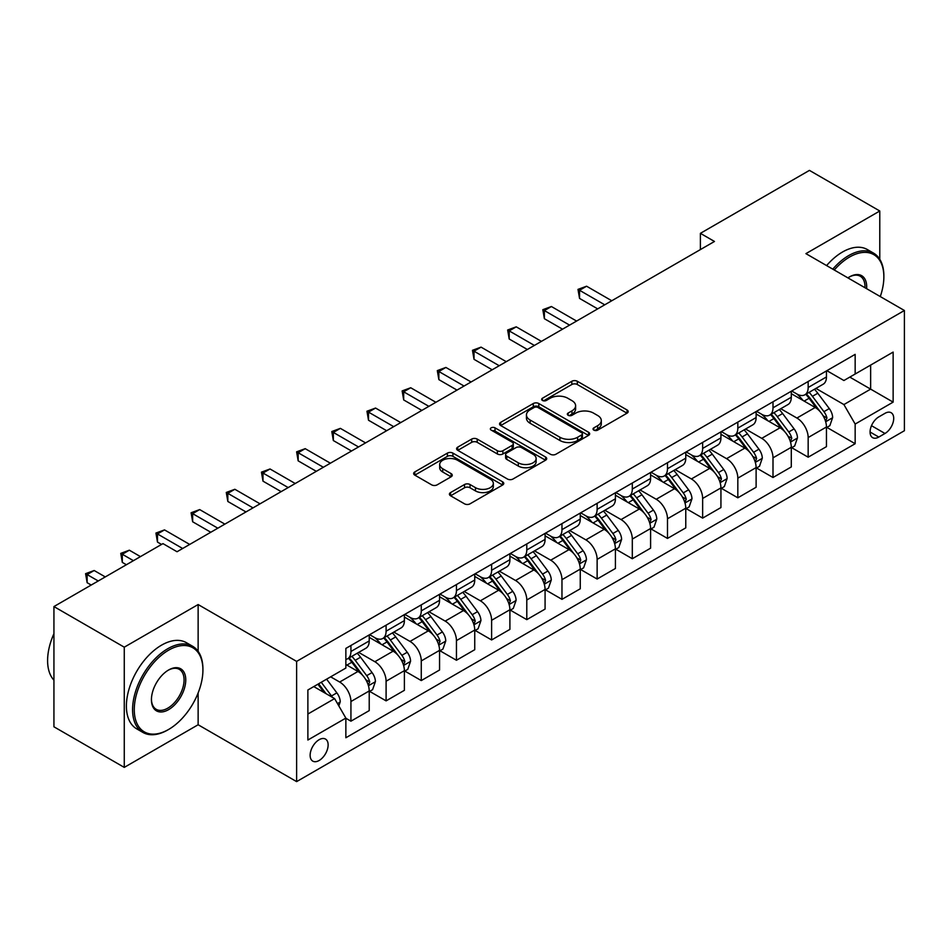 <?xml version="1.0" encoding="UTF-8"?>
<svg xmlns="http://www.w3.org/2000/svg" width="952" height="952" viewBox="0 0 952 952"><rect width="100%" height="100%" fill="white"/><g stroke="black" fill="none" stroke-linecap="round" stroke-linejoin="round"><path stroke-width="1.43" d="M593.834 430.114A2.737 1.583 0 0 0 597.701 430.114L627.047 413.168A3.903 2.261 0 0 0 628.189 411.573A3.903 2.261 0 0 0 627.047 409.979L577.328 381.276A3.903 2.261 0 0 0 571.807 381.276L542.462 398.222A2.737 1.583 0 0 0 541.664 399.34A2.737 1.583 0 0 0 542.462 400.459A2.737 1.583 0 0 0 546.329 400.459L550.125 398.257A12.495 7.211 0 0 1 567.808 398.257L571.95 400.649A12.495 7.211 0 0 1 575.615 405.754A12.495 7.211 0 0 1 571.95 410.859L568.154 413.049A2.737 1.583 0 0 0 567.344 414.168A2.737 1.583 0 0 0 568.154 415.286A2.737 1.583 0 0 0 572.021 415.286L575.817 413.085A12.495 7.211 0 0 1 593.489 413.085L597.63 415.477A12.495 7.211 0 0 1 601.295 420.582A12.495 7.211 0 0 1 597.63 425.687L593.834 427.876A2.737 1.583 0 0 0 593.037 428.995A2.737 1.583 0 0 0 593.834 430.114L593.834 427.876M319.134 760.493A12.733 7.354 120 0 0 327.452 749.272A12.733 7.354 120 0 0 325.501 739.073A12.733 7.354 120 0 0 319.134 739.704A12.733 7.354 120 0 0 310.816 750.926A12.733 7.354 120 0 0 312.768 761.124A12.733 7.354 120 0 0 319.134 760.493M450.558 492.577A3.903 2.261 0 0 0 449.415 494.171A3.903 2.261 0 0 0 450.558 495.766L464.505 503.822A3.903 2.261 0 0 0 470.038 503.822L502.62 485.008A3.903 2.261 0 0 0 503.763 483.414A3.903 2.261 0 0 0 502.62 481.819L452.914 453.116A3.903 2.261 0 0 0 447.38 453.116L414.798 471.93A3.903 2.261 0 0 0 413.656 473.525A3.903 2.261 0 0 0 414.798 475.119L431.637 484.842A3.903 2.261 0 0 0 437.17 484.842L451.117 476.797A3.903 2.261 0 0 0 452.26 475.203A3.903 2.261 0 0 0 451.117 473.608L442.763 468.777A10.448 6.033 0 0 1 439.693 464.517A10.448 6.033 0 0 1 446.143 458.947A10.448 6.033 0 0 1 457.531 460.256L490.268 479.142A10.448 6.033 0 0 1 493.326 483.414A10.448 6.033 0 0 1 486.877 488.983A10.448 6.033 0 0 1 475.488 487.674L470.038 484.532A3.903 2.261 0 0 0 464.505 484.532L450.558 492.577L450.558 495.766M198.135 604.544L124.272 647.182L53.931 606.567L53.931 726.793L124.272 767.395L198.135 724.758L296.619 781.616L296.619 661.402L198.135 604.544L198.135 651.346M879.779 259.265L879.779 210.999L805.916 253.637L904.4 310.495L296.619 661.402M879.779 210.999L809.438 170.384L700.398 233.335L700.398 249.579M53.931 606.567L162.97 543.616L177.036 551.743L714.464 241.463L700.398 233.335M550.411 454.235A3.903 2.261 0 0 0 555.932 454.235L588.514 435.409A3.903 2.261 0 0 0 589.669 433.815A3.903 2.261 0 0 0 588.514 432.22L538.808 403.529A3.903 2.261 0 0 0 533.287 403.529L500.692 422.343A3.903 2.261 0 0 0 499.55 423.938A3.903 2.261 0 0 0 500.692 425.532L550.411 454.235M492.255 430.709A2.737 1.583 0 0 1 495.028 431.089L495.028 427.841L545.567 457.019A3.903 2.261 0 0 1 546.71 458.614A3.903 2.261 0 0 1 545.567 460.209L512.985 479.023A3.903 2.261 0 0 1 507.452 479.023L457.745 450.32L457.745 447.131A3.903 2.261 0 0 0 456.603 448.725A3.903 2.261 0 0 0 457.745 450.32M457.745 447.131L471.692 439.086A3.903 2.261 0 0 1 477.214 439.086L497.372 450.724A3.903 2.261 0 0 0 502.894 450.724L512.152 445.381A3.903 2.261 0 0 0 513.295 443.787A3.903 2.261 0 0 0 512.152 442.192L491.161 430.078A2.737 1.583 0 0 1 490.363 428.959A2.737 1.583 0 0 1 492.053 427.496A2.737 1.583 0 0 1 495.028 427.841M884.979 413.335L878.791 416.905A12.34 7.116 120 0 0 870.735 427.781A12.34 7.116 120 0 0 872.627 437.658A12.34 7.116 120 0 0 878.791 437.051L884.979 433.481A12.34 7.116 120 0 0 893.047 422.605A12.34 7.116 120 0 0 891.155 412.728A12.34 7.116 120 0 0 884.979 413.335M296.619 781.616L904.4 430.72L904.4 310.495M826.883 370.685L843.9 380.514L855.158 374.017L855.158 354.358L345.862 648.407L345.862 668.054L307.877 689.986L307.877 740.025L345.862 718.094L345.862 737.752L855.158 443.715L855.158 424.057L843.9 404.564L815.923 388.404M855.158 374.017L893.143 352.085L893.143 402.125L855.158 424.057M124.272 647.182L124.272 767.395M849.815 377.111L870.64 389.13L870.64 365.08L893.143 352.085M843.9 404.564L870.64 389.13L893.143 402.125M307.877 714.036L334.604 698.601L313.779 686.582M345.862 718.26L350.931 721.188L350.931 701.529A15.922 9.187 -120 0 0 339.674 682.037L330.665 676.836M350.931 721.188L369.221 710.62L369.221 690.962A15.922 9.187 -120 0 0 357.964 671.469L345.862 664.484M369.638 691.378L386.095 700.874L386.095 681.216A15.922 9.187 -120 0 0 374.85 661.723L358.678 652.394M386.095 700.874L404.386 690.319L404.386 670.66A15.922 9.187 -120 0 0 393.128 651.168L369.221 637.352M404.814 671.065L421.272 680.573L421.272 660.914A15.922 9.187 -120 0 0 410.014 641.422L393.854 632.092M421.272 680.573L439.562 670.006L439.562 650.359A15.922 9.187 -120 0 0 428.305 630.855L404.386 617.051M439.979 650.763L456.448 660.26L456.448 640.601A15.922 9.187 -120 0 0 445.191 621.109L429.031 611.779M456.448 660.26L474.739 649.704L474.739 630.046A15.922 9.187 -120 0 0 463.481 610.553L439.562 596.737M475.155 630.45L491.613 639.958L491.613 620.299A15.922 9.187 -120 0 0 480.367 600.807L464.195 591.478M491.613 639.958L509.903 629.391L509.903 609.744A15.922 9.187 -120 0 0 498.646 590.24L474.739 576.436M510.332 610.149L526.789 619.645L526.789 599.998A15.922 9.187 -120 0 0 515.532 580.494L499.372 571.164M526.789 619.645L545.079 609.09L545.079 589.431A15.922 9.187 -120 0 0 533.822 569.939L509.903 556.135M545.496 589.835L561.966 599.343L561.966 579.685A15.922 9.187 -120 0 0 550.708 560.192L534.548 550.863M561.966 599.343L580.256 588.788L580.256 569.129A15.922 9.187 -120 0 0 568.998 549.637L545.079 535.821M580.672 569.534L597.13 579.042L597.13 559.383A15.922 9.187 -120 0 0 585.873 539.879L569.712 530.55M597.13 579.042L615.42 568.475L615.42 548.816A15.922 9.187 -120 0 0 604.163 529.324L580.256 515.52M615.849 549.221L632.307 558.729L632.307 539.07A15.922 9.187 -120 0 0 621.049 519.578L604.889 510.248M632.307 558.729L650.597 548.173L650.597 528.515A15.922 9.187 -120 0 0 639.339 509.022L615.42 495.207M651.013 528.919L667.483 538.427L667.483 518.769A15.922 9.187 -120 0 0 656.226 499.276L640.065 489.947M667.483 538.427L685.773 527.86L685.773 508.201A15.922 9.187 -120 0 0 674.516 488.709L650.597 474.905M686.19 508.618L702.647 518.114L702.647 498.455A15.922 9.187 -120 0 0 691.39 478.963L675.23 469.633M702.647 518.114L720.938 507.559L720.938 487.9A15.922 9.187 -120 0 0 709.68 468.408L685.773 454.592M721.366 488.305L737.824 497.813L737.824 478.154A15.922 9.187 -120 0 0 726.566 458.662L710.406 449.332M737.824 497.813L756.114 487.245L756.114 467.599A15.922 9.187 -120 0 0 744.857 448.094L720.938 434.29M756.531 468.003L773 477.499L773 457.841A15.922 9.187 -120 0 0 761.743 438.348L745.583 429.019M773 477.499L791.291 466.944L791.291 447.285A15.922 9.187 -120 0 0 780.033 427.793L756.114 413.989M791.707 447.69L808.165 457.198L808.165 437.539A15.922 9.187 -120 0 0 796.907 418.047L780.747 408.717M808.165 457.198L826.455 446.643L826.455 426.984A15.922 9.187 -120 0 0 815.198 407.48L791.291 393.676M791.707 390.998L796.907 393.997A15.922 9.187 -120 0 0 804.868 394.794A15.922 9.187 -120 0 0 808.165 387.5L808.165 381.49M756.531 411.3L761.743 414.31A15.922 9.187 -120 0 0 769.704 415.096A15.922 9.187 -120 0 0 773 407.813L773 401.803M721.366 431.613L726.566 434.612A15.922 9.187 -120 0 0 734.527 435.409A15.922 9.187 -120 0 0 737.824 428.114L737.824 422.105M686.19 451.914L691.39 454.925A15.922 9.187 -120 0 0 699.351 455.71A15.922 9.187 -120 0 0 702.647 448.428L702.647 442.406M651.013 472.228L656.226 475.226A15.922 9.187 -120 0 0 664.187 476.012A15.922 9.187 -120 0 0 667.483 468.729L667.483 462.72M615.849 492.529L621.049 495.54A15.922 9.187 -120 0 0 629.01 496.325A15.922 9.187 -120 0 0 632.307 489.042L632.307 483.021M580.672 512.83L585.873 515.841A15.922 9.187 -120 0 0 593.834 516.627A15.922 9.187 -120 0 0 597.13 509.344L597.13 503.334M545.496 533.144L550.708 536.143A15.922 9.187 -120 0 0 558.669 536.94A15.922 9.187 -120 0 0 561.966 529.645L561.966 523.636M510.332 553.445L515.532 556.456A15.922 9.187 -120 0 0 523.493 557.241A15.922 9.187 -120 0 0 526.789 549.958L526.789 543.949M475.155 573.758L480.367 576.757A15.922 9.187 -120 0 0 488.317 577.555A15.922 9.187 -120 0 0 491.613 570.26L491.613 564.25M439.979 594.06L445.191 597.071A15.922 9.187 -120 0 0 453.152 597.856A15.922 9.187 -120 0 0 456.448 590.573L456.448 584.564M404.814 614.373L410.014 617.372A15.922 9.187 -120 0 0 417.976 618.157A15.922 9.187 -120 0 0 421.272 610.875L421.272 604.865M369.638 634.675L374.85 637.685A15.922 9.187 -120 0 0 382.799 638.471A15.922 9.187 -120 0 0 386.095 631.188L386.095 625.167M826.883 427.388L855.158 443.715M804.868 394.794L823.159 384.227A15.922 9.187 -120 0 0 826.455 376.944L826.455 370.935M769.704 415.096L787.994 404.54A15.922 9.187 -120 0 0 791.291 397.246L791.291 391.236M734.527 435.409L752.818 424.842A15.922 9.187 -120 0 0 756.114 417.559L756.114 411.55M699.351 455.71L717.641 445.155A15.922 9.187 -120 0 0 720.938 437.86L720.938 431.851M664.187 476.012L682.477 465.457A15.922 9.187 -120 0 0 685.773 458.174L685.773 452.164M629.01 496.325L647.301 485.758A15.922 9.187 -120 0 0 650.597 478.475L650.597 472.466M593.834 516.627L612.124 506.071A15.922 9.187 -120 0 0 615.42 498.788L615.42 492.767M558.669 536.94L576.96 526.373A15.922 9.187 -120 0 0 580.256 519.09L580.256 513.08M523.493 557.241L541.783 546.686A15.922 9.187 -120 0 0 545.079 539.391L545.079 533.382M488.317 577.555L506.607 566.987A15.922 9.187 -120 0 0 509.903 559.705L509.903 553.695M453.152 597.856L471.442 587.301A15.922 9.187 -120 0 0 474.739 580.006L474.739 573.996M417.976 618.157L436.266 607.602A15.922 9.187 -120 0 0 439.562 600.319L439.562 594.31M382.799 638.471L401.089 627.915A15.922 9.187 -120 0 0 404.386 620.621L404.386 614.611M345.862 659.415A15.922 9.187 -120 0 0 347.635 658.772L365.925 648.217A15.922 9.187 -120 0 0 369.221 640.934L369.221 634.924M347.635 658.772A15.922 9.187 -120 0 0 350.931 651.489L350.931 645.48M334.604 698.601L345.862 718.094M198.135 724.758L198.135 692.949M594.929 430.494L597.63 428.935A12.495 7.211 0 0 0 601.295 423.83L601.295 420.582M575.615 405.754L575.615 409.003A12.495 7.211 0 0 1 571.95 414.108L569.248 415.667M626.999 413.204L577.328 384.525A3.903 2.261 0 0 0 571.807 384.525L543.556 400.84M588.467 435.445L538.808 406.778A3.903 2.261 0 0 0 533.287 406.778L500.74 425.556M581.612 434.933A2.737 1.583 0 0 0 582.41 433.815A2.737 1.583 0 0 0 581.612 432.708L537.975 407.504A2.737 1.583 0 0 0 534.108 407.504L530.109 409.824A12.495 7.211 0 0 0 526.444 414.929A12.495 7.211 0 0 0 530.109 420.022L559.931 437.254A12.495 7.211 0 0 0 577.614 437.254L581.612 434.933L581.612 438.182A2.737 1.583 0 0 0 582.41 437.075L582.41 433.815M526.444 414.929L526.444 418.178A12.495 7.211 0 0 0 530.109 423.271L530.109 420.022M581.612 438.182L577.614 440.502A12.495 7.211 0 0 1 559.931 440.502L530.109 423.271M457.793 450.355L471.692 442.335L471.692 439.086M513.295 443.787L513.295 447.035A3.903 2.261 0 0 1 512.152 448.63L502.894 453.973A3.903 2.261 0 0 1 497.372 453.973L477.214 442.335A3.903 2.261 0 0 0 471.692 442.335M495.028 431.089L545.52 460.244M518.293 462.803A10.448 6.033 0 0 0 529.681 464.112A10.448 6.033 0 0 0 536.131 458.531A10.448 6.033 0 0 0 533.072 454.271L521.541 447.618A3.903 2.261 0 0 0 516.02 447.618L506.762 452.95A3.903 2.261 0 0 0 505.619 454.544A3.903 2.261 0 0 0 506.762 456.139L518.293 462.803L518.293 466.052A10.448 6.033 0 0 0 529.681 467.361A10.448 6.033 0 0 0 536.131 461.779L536.131 458.531M505.619 454.544L505.619 457.793A3.903 2.261 0 0 0 506.762 459.388L506.762 456.139M518.293 466.052L506.762 459.388M493.326 483.414L493.326 486.662A10.448 6.033 0 0 1 486.877 492.232A10.448 6.033 0 0 1 475.488 490.923L470.038 487.781A3.903 2.261 0 0 0 464.505 487.781L450.617 495.802M439.693 464.517L439.693 467.765A10.448 6.033 0 0 0 442.763 472.025L442.763 468.777M451.058 476.821L442.763 472.025M502.573 485.032L452.914 456.365A3.903 2.261 0 0 0 447.38 456.365L414.846 475.155M826.455 427.627L829.835 425.675L832.643 417.559A10.543 6.093 -120 0 0 829.287 408.575L817.78 393.235A30.44 17.576 -120 0 0 814.46 389.249M803.024 400.459A30.44 17.576 -120 0 0 796.8 393.938M825.503 421.177L826.955 418.011A10.543 6.093 -120 0 0 823.932 411.669L812.437 396.318A30.44 17.576 -120 0 0 809.117 392.343M806.284 393.973A25.264 14.589 60 0 1 810.438 398.686L820.16 411.68M611.767 300.749L586.587 286.219L579.542 290.277L579.542 298.404L597.689 308.876M805.737 394.283A30.44 17.576 60 0 1 809.057 398.269L816.709 408.467M579.542 298.404L577.995 289.384L604.734 304.818M577.995 289.384L586.587 286.219M791.291 447.94L794.658 445.988L797.478 437.86A10.543 6.093 -120 0 0 794.111 428.888L782.615 413.537A30.44 17.576 -120 0 0 779.295 409.562M767.859 420.76A30.44 17.576 -120 0 0 761.624 414.239M790.327 441.478L791.778 438.313A10.543 6.093 -120 0 0 788.768 431.97L777.26 416.619A30.44 17.576 -120 0 0 773.94 412.644M771.108 414.287A25.264 14.589 60 0 1 775.261 418.999L784.983 431.982M576.591 321.062L551.41 306.52L544.377 310.578L544.377 318.706L562.525 329.178M770.573 414.596A30.44 17.576 60 0 1 773.893 418.571L781.532 428.781M544.377 318.706L542.83 309.686L569.558 325.12M542.83 309.686L551.41 306.52M756.114 468.241L759.494 466.29L762.302 458.174A10.543 6.093 -120 0 0 758.934 449.189L747.439 433.838A30.44 17.576 -120 0 0 744.119 429.864M732.683 441.073A30.44 17.576 -120 0 0 726.447 434.552M755.15 461.779L756.614 458.626A10.543 6.093 -120 0 0 753.591 452.283L742.096 436.932A30.44 17.576 -120 0 0 738.776 432.958M735.944 434.588A25.264 14.589 60 0 1 740.085 439.3L749.819 452.295M541.414 341.363L516.234 326.833L509.201 330.891L509.201 339.007L527.348 349.491M735.396 434.897A30.44 17.576 60 0 1 738.716 438.884L746.356 449.082M509.201 339.007L507.654 329.999L534.381 345.433M507.654 329.999L516.234 326.833M720.938 488.555L724.317 486.603L727.126 478.475A10.543 6.093 -120 0 0 723.77 469.503L712.263 454.152A30.44 17.576 -120 0 0 708.942 450.177M697.507 461.375A30.44 17.576 -120 0 0 691.283 454.854M719.986 482.093L721.438 478.927A10.543 6.093 -120 0 0 718.415 472.585L706.919 457.234A30.44 17.576 -120 0 0 703.599 453.259M700.767 454.889A25.264 14.589 60 0 1 704.92 459.614L714.643 472.597M506.25 361.677L481.069 347.135L474.025 351.193L474.025 359.32L492.172 369.792M700.22 455.211A30.44 17.576 60 0 1 703.54 459.185L711.192 469.384M474.025 359.32L472.478 350.3L499.217 365.735M472.478 350.3L481.069 347.135M685.773 508.856L689.141 506.904L691.961 498.788A10.543 6.093 -120 0 0 688.593 489.804L677.098 474.453A30.44 17.576 -120 0 0 673.778 470.478M662.342 481.688A30.44 17.576 -120 0 0 656.106 475.167M684.809 502.394L686.261 499.229A10.543 6.093 -120 0 0 683.25 492.886L671.743 477.547A30.44 17.576 -120 0 0 668.423 473.56M665.591 475.203A25.264 14.589 60 0 1 669.744 479.915L679.466 492.91M471.073 381.978L445.893 367.436L438.86 371.506L438.86 379.622L457.008 390.106M665.055 475.512A30.44 17.576 60 0 1 668.375 479.499L676.015 489.697M438.86 379.622L437.313 370.614L464.04 386.036M437.313 370.614L445.893 367.436M880.279 296.572A48.552 28.024 120 0 0 883.861 276.877A48.552 28.024 120 0 0 849.529 257.052A48.552 28.024 120 0 0 834.261 270.011M832.786 269.154A49.742 28.715 -60 0 1 848.684 255.588A49.742 28.715 -60 0 1 873.555 253.125A49.742 28.715 -60 0 1 883.861 275.901L883.861 276.877M847.923 277.889A24.276 14.018 -60 0 1 849.529 276.877L849.529 276.877A24.276 14.018 -60 0 1 866.617 288.682M826.598 265.584A49.742 28.715 -60 0 1 842.496 252.018A49.742 28.715 -60 0 1 867.367 249.555L873.555 253.125M864.987 287.742A23.074 13.328 120 0 0 860.227 276.223A23.074 13.328 120 0 0 849.101 277.127M168.587 729.47A48.552 28.024 120 0 0 168.599 729.47A48.552 28.024 120 0 0 202.919 670.006A48.552 28.024 120 0 0 168.587 650.192A48.552 28.024 120 0 0 134.268 709.645A48.552 28.024 120 0 0 168.587 729.47L167.754 729.958A49.742 28.715 -60 0 1 142.883 732.421A49.742 28.715 -60 0 1 135.255 692.556A49.742 28.715 -60 0 1 167.754 648.728A49.742 28.715 -60 0 1 192.625 646.265A49.742 28.715 -60 0 1 202.919 669.03L202.919 670.006M168.587 709.645A24.276 14.018 -60 0 1 151.427 699.744A24.276 14.018 -60 0 1 168.587 670.006L168.587 670.006A24.276 14.018 -60 0 1 185.759 679.918A24.276 14.018 -60 0 1 168.587 709.645M151.439 699.244A23.074 13.328 120 0 0 156.211 709.323A23.074 13.328 120 0 0 167.754 708.181A23.074 13.328 120 0 0 182.832 687.844A23.074 13.328 120 0 0 179.285 669.351A23.074 13.328 120 0 0 168.171 670.267M142.883 732.421L136.683 728.839A49.742 28.715 -60 0 1 129.067 688.986A49.742 28.715 -60 0 1 161.554 645.158A49.742 28.715 -60 0 1 186.425 642.695L192.625 646.265M53.931 680.18A49.742 28.715 -60 0 1 53.931 633.687M650.597 529.157L653.976 527.218L656.785 519.09A10.543 6.093 -120 0 0 653.417 510.105L641.922 494.766A30.44 17.576 -120 0 0 638.602 490.78M627.166 501.99A30.44 17.576 -120 0 0 620.93 495.468M649.633 522.707L651.097 519.542A10.543 6.093 -120 0 0 648.074 513.199L636.579 497.848A30.44 17.576 -120 0 0 633.258 493.874M630.426 495.504A25.264 14.589 60 0 1 634.567 500.228L644.302 513.211M435.897 402.291L410.717 387.75L403.684 391.808L403.684 399.935L421.831 410.407M629.879 495.825A30.44 17.576 60 0 1 633.199 499.8L640.839 509.998M403.684 399.935L402.137 390.915L428.864 406.349M402.137 390.915L410.717 387.75M615.42 549.471L618.8 547.519L621.608 539.391A10.543 6.093 -120 0 0 618.253 530.419L606.745 515.068A30.44 17.576 -120 0 0 603.425 511.093M591.989 522.291A30.44 17.576 -120 0 0 585.766 515.77M614.468 543.009L615.92 539.843A10.543 6.093 -120 0 0 612.898 533.501L601.402 518.162A30.44 17.576 -120 0 0 598.082 514.175M595.25 515.817A25.264 14.589 60 0 1 599.403 520.53L609.125 533.513M400.732 422.593L375.552 408.051L368.507 412.121L368.507 420.237L386.667 430.72M594.702 516.127A30.44 17.576 60 0 1 598.023 520.101L605.674 530.312M368.507 420.237L366.96 411.228L393.7 426.651M366.96 411.228L375.552 408.051M580.256 569.772L583.624 567.832L586.444 559.705A10.543 6.093 -120 0 0 583.076 550.72L571.581 535.381A30.44 17.576 -120 0 0 568.261 531.394M556.825 542.604A30.44 17.576 -120 0 0 550.589 536.083M579.292 563.322L580.744 560.157A10.543 6.093 -120 0 0 577.733 553.814L566.238 538.463A30.44 17.576 -120 0 0 562.906 534.488M560.073 536.119A25.264 14.589 60 0 1 564.227 540.831L573.949 553.826M365.556 442.894L340.376 428.364L333.343 432.422L333.343 440.55L351.49 451.022M559.538 536.44A30.44 17.576 60 0 1 562.858 540.415L570.498 550.613M333.343 440.55L331.796 431.53L358.523 446.964M331.796 431.53L340.376 428.364M545.079 590.085L548.459 588.134L551.267 580.006A10.543 6.093 -120 0 0 547.9 571.033L536.404 555.682A30.44 17.576 -120 0 0 533.084 551.708M521.648 562.906A30.44 17.576 -120 0 0 515.413 556.385M544.116 583.624L545.579 580.458A10.543 6.093 -120 0 0 542.557 574.115L531.061 558.764A30.44 17.576 -120 0 0 527.741 554.79M524.909 556.432A25.264 14.589 60 0 1 529.05 561.144L538.784 574.127M330.38 463.207L305.199 448.666L298.166 452.724L298.166 460.851L316.314 471.335M524.362 556.741A30.44 17.576 60 0 1 527.682 560.716L535.322 570.926M298.166 460.851L296.619 451.831L323.347 467.265M296.619 451.831L305.199 448.666M509.903 610.387L513.283 608.435L516.091 600.319A10.543 6.093 -120 0 0 512.735 591.335L501.228 575.996A30.44 17.576 -120 0 0 497.908 572.009M486.472 583.219A30.44 17.576 -120 0 0 480.248 576.698M508.951 603.925L510.403 600.771A10.543 6.093 -120 0 0 507.38 594.429L495.885 579.078A30.44 17.576 -120 0 0 492.565 575.103M489.733 576.733A25.264 14.589 60 0 1 493.886 581.446L503.608 594.441M295.215 483.509L270.035 468.979L262.99 473.037L262.99 481.153L281.149 491.637M489.185 577.043A30.44 17.576 60 0 1 492.505 581.029L500.157 591.228M262.99 481.153L261.443 472.144L288.182 487.579M261.443 472.144L270.035 468.979M474.739 630.7L478.106 628.748L480.927 620.621A10.543 6.093 -120 0 0 477.559 611.648L466.063 596.297A30.44 17.576 -120 0 0 462.743 592.322M451.308 603.52A30.44 17.576 -120 0 0 445.072 596.999M473.775 624.238L475.226 621.073A10.543 6.093 -120 0 0 472.216 614.73L460.72 599.379A30.44 17.576 -120 0 0 457.388 595.405M454.556 597.035A25.264 14.589 60 0 1 458.709 601.759L468.432 614.742M260.039 503.822L234.858 489.28L227.825 493.338L227.825 501.466L245.973 511.938M454.021 597.356A30.44 17.576 60 0 1 457.341 601.331L464.981 611.541M227.825 501.466L226.279 492.446L253.006 507.88M226.279 492.446L234.858 489.28M439.562 651.001L442.942 649.05L445.75 640.934A10.543 6.093 -120 0 0 442.382 631.949L430.887 616.598A30.44 17.576 -120 0 0 427.567 612.624M416.131 623.834A30.44 17.576 -120 0 0 409.895 617.312M438.598 644.54L440.062 641.374A10.543 6.093 -120 0 0 437.039 635.032L425.544 619.692A30.44 17.576 -120 0 0 422.224 615.706M419.392 617.348A25.264 14.589 60 0 1 423.533 622.061L433.267 635.055M224.862 524.124L199.682 509.582L192.649 513.652L192.649 521.767L210.797 532.251M418.844 617.658A30.44 17.576 60 0 1 422.164 621.644L429.804 631.842M192.649 521.767L191.102 512.759L217.829 528.193M191.102 512.759L199.682 509.582M404.386 671.315L407.765 669.363L410.574 661.235A10.543 6.093 -120 0 0 407.218 652.263L395.711 636.912A30.44 17.576 -120 0 0 392.391 632.937M380.955 644.135A30.44 17.576 -120 0 0 374.731 637.614M403.434 664.853L404.886 661.688A10.543 6.093 -120 0 0 401.863 655.345L390.368 639.994A30.44 17.576 -120 0 0 387.047 636.019M384.215 637.65A25.264 14.589 60 0 1 388.368 642.374L398.091 655.357M189.698 544.437L164.517 529.895L157.473 533.953L157.473 542.081L161.554 544.437M383.668 637.971A30.44 17.576 60 0 1 386.988 641.946L394.64 652.144M157.473 542.081L155.926 533.06L182.665 548.495M155.926 533.06L164.517 529.895M369.221 691.616L372.589 689.664L375.409 681.549A10.543 6.093 -120 0 0 372.042 672.564L360.546 657.213A30.44 17.576 -120 0 0 357.226 653.239M368.257 685.154L369.709 681.989A10.543 6.093 -120 0 0 366.698 675.646L355.203 660.307A30.44 17.576 -120 0 0 351.871 656.321M349.039 657.963A25.264 14.589 60 0 1 353.192 662.675L362.914 675.658M140.456 556.622L129.341 550.197L122.308 554.266L122.308 562.382L126.39 564.738M348.503 658.272A30.44 17.576 60 0 1 351.823 662.247L359.463 672.457M122.308 562.382L120.761 553.374L133.423 560.68M120.761 553.374L129.341 550.197M338.829 705.908L340.233 701.85A10.543 6.093 -120 0 0 336.865 692.866L326.607 679.181M105.279 576.924L94.165 570.51L87.132 574.568L87.132 582.695L91.213 585.052M332.486 697.376A10.543 6.093 -120 0 0 331.522 695.96L321.264 682.263M318.623 683.786L325.989 693.627M317.885 684.214L324.144 692.556M87.132 582.695L85.585 573.675L98.246 580.982M85.585 573.675L94.165 570.51M339.674 682.037L357.964 671.469M374.85 661.723L393.128 651.168M410.014 641.422L428.305 630.855M445.191 621.109L463.481 610.553M480.367 600.807L498.646 590.24M515.532 580.494L533.822 569.939M550.708 560.192L568.998 549.637M585.873 539.879L604.163 529.324M621.049 519.578L639.339 509.022M656.226 499.276L674.516 488.709M691.39 478.963L709.68 468.408M726.566 458.662L744.857 448.094M761.743 438.348L780.033 427.793M796.907 418.047L815.198 407.48M808.165 387.5L826.455 376.944M808.165 437.539L826.455 426.984M773 457.841L791.291 447.285M773 407.813L791.291 397.246M737.824 478.154L756.114 467.599M737.824 428.114L756.114 417.559M702.647 498.455L720.938 487.9M702.647 448.428L720.938 437.86M667.483 518.769L685.773 508.201M667.483 468.729L685.773 458.174M632.307 539.07L650.597 528.515M632.307 489.042L650.597 478.475M597.13 559.383L615.42 548.816M597.13 509.344L615.42 498.788M561.966 579.685L580.256 569.129M561.966 529.645L580.256 519.09M526.789 599.998L545.079 589.431M526.789 549.958L545.079 539.391M491.613 620.299L509.903 609.744M491.613 570.26L509.903 559.705M456.448 640.601L474.739 630.046M456.448 590.573L474.739 580.006M421.272 660.914L439.562 650.359M421.272 610.875L439.562 600.319M386.095 681.216L404.386 670.66M386.095 631.188L404.386 620.621M350.931 701.529L369.221 690.962M350.931 651.489L369.221 640.934M871.496 425.687L884.979 433.481M870.068 432.018L878.791 437.051M597.63 428.935L597.63 425.687M568.154 415.286L568.154 413.049M571.95 414.108L571.95 410.859M542.462 400.459L542.462 398.222M571.807 384.525L571.807 381.276M577.328 384.525L577.328 381.276M627.047 413.168L627.047 409.979M500.692 425.532L500.692 422.343M533.287 406.778L533.287 403.529M538.808 406.778L538.808 403.529M588.514 435.409L588.514 432.22M559.931 440.502L559.931 437.254M577.614 440.502L577.614 437.254M477.214 442.335L477.214 439.086M497.372 453.973L497.372 450.724M502.894 453.973L502.894 450.724M512.152 448.63L512.152 445.381M545.567 460.209L545.567 457.019M464.505 487.781L464.505 484.532M470.038 487.781L470.038 484.532M475.488 490.923L475.488 487.674M451.117 476.797L451.117 473.608M414.798 475.119L414.798 471.93M447.38 456.365L447.38 453.116M452.914 456.365L452.914 453.116M502.62 485.008L502.62 481.819M825.67 421.748L832.583 417.761M812.437 396.318L817.78 393.235M804.142 401.101L809.057 398.269M823.932 411.669L829.287 408.575M823.099 415.786L826.955 418.011M790.493 442.061L797.407 438.063M777.26 416.619L782.615 413.537M768.978 421.415L773.893 418.571M788.768 431.97L794.111 428.888M787.923 436.087L791.778 438.313M755.329 462.363L762.231 458.376M742.096 436.932L747.439 433.838M733.802 441.716L738.716 438.884M753.591 452.283L758.934 449.189M752.758 456.401L756.614 458.626M720.152 482.664L727.066 478.677M706.919 457.234L712.263 454.152M698.625 462.017L703.54 459.185M718.415 472.585L723.77 469.503M717.582 476.702L721.438 478.927M684.976 502.977L691.89 498.991M671.743 477.547L677.098 474.453M663.461 482.331L668.375 479.499M683.25 492.886L688.593 489.804M682.406 497.003L686.261 499.229M649.811 523.279L656.713 519.292M636.579 497.848L641.922 494.766M628.284 502.632L633.199 499.8M648.074 513.199L653.417 510.105M647.241 517.317L651.097 519.542M614.635 543.592L621.549 539.606M601.402 518.162L606.745 515.068M593.108 522.945L598.023 520.101M612.898 533.501L618.253 530.419M612.065 537.618L615.92 539.843M579.459 563.893L586.372 559.907M566.238 538.463L571.581 535.381M557.943 543.247L562.858 540.415M577.733 553.814L583.076 550.72M576.888 557.932L580.744 560.157M544.294 584.207L551.196 580.208M531.061 558.764L536.404 555.682M522.767 563.56L527.682 560.716M542.557 574.115L547.9 571.033M541.724 578.233L545.579 580.458M509.118 604.508L516.032 600.522M495.885 579.078L501.228 575.996M487.602 583.862L492.505 581.029M507.38 594.429L512.735 591.335M506.547 598.546L510.403 600.771M473.941 624.809L480.855 620.823M460.72 599.379L466.063 596.297M452.426 604.175L457.341 601.331M472.216 614.73L477.559 611.648M471.371 618.848L475.226 621.073M438.777 645.123L445.679 641.136M425.544 619.692L430.887 616.598M417.25 624.476L422.164 621.644M437.039 635.032L442.382 631.949M436.206 639.149L440.062 641.374M403.6 665.424L410.514 661.438M390.368 639.994L395.711 636.912M382.085 644.778L386.988 641.946M401.863 655.345L407.218 652.263M401.03 659.462L404.886 661.688M368.424 685.737L375.338 681.751M355.203 660.307L360.546 657.213M346.909 665.091L351.823 662.247M366.698 675.646L372.042 672.564M365.854 679.764L369.709 681.989M337.496 703.599L340.161 702.052M331.522 695.96L336.865 692.866M168.599 729.47L167.754 729.958"/></g></svg>
